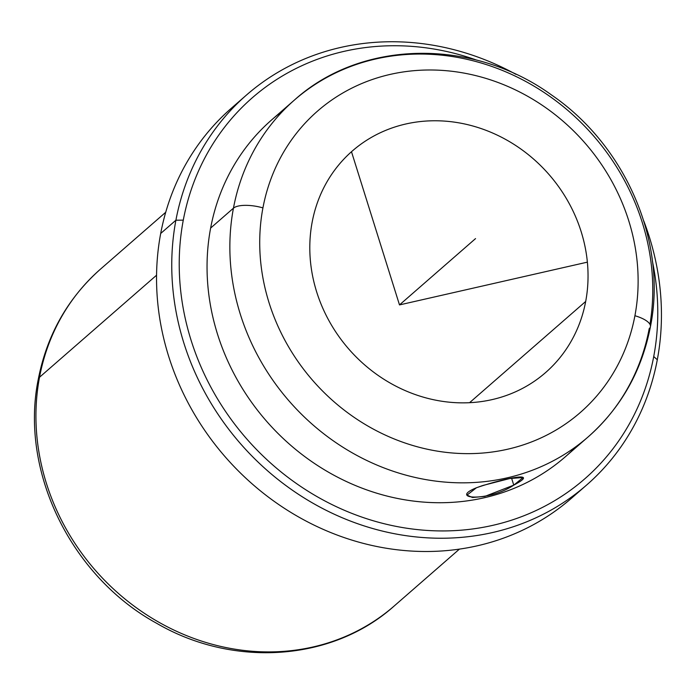 <?xml version="1.0" encoding="UTF-8"?>
<svg xmlns="http://www.w3.org/2000/svg" width="695" height="695" viewBox="0 0 695 695"><rect width="100%" height="100%" fill="white"/><g stroke="black" fill="none" stroke-linecap="round" stroke-linejoin="round"><path stroke-width="1.04" d="M482.938 485.449L509.73 478.534L523.126 477.517L513.761 485.136L511.581 478.151L513.761 485.136L484.78 496.412L472.452 497.498L467.014 495.101L476.457 487.751C447.693 499.427 488.967 501.807 513.761 485.136C541.579 470.411 503.545 478.403 476.457 487.751L482.365 485.631M585.685 301.456A147.01 132.806 -131.1 0 1 545.532 372.624A147.01 132.806 -131.1 0 1 382.988 378.679A147.01 132.806 -131.1 0 1 312.159 222.165A147.01 132.806 48.9 0 0 423.42 397.175A147.01 132.806 48.9 0 0 585.685 301.456A147.01 132.806 48.9 0 0 474.424 126.447A147.01 132.806 48.9 0 0 312.159 222.165A147.01 132.806 -131.1 0 1 352.313 151.006A147.01 132.806 -131.1 0 1 514.856 144.942A147.01 132.806 -131.1 0 1 585.685 301.456L469.559 402.7L585.685 301.456M165.731 212.253L100.54 269.087A223.46 201.854 48.9 0 0 39.519 377.255A223.46 201.854 -131.1 0 1 100.54 269.087C67.71 298.242 46.956 334.964 38.286 379.244A23.526 8.218 10.7 0 1 39.519 377.255A223.46 201.854 48.9 0 0 147.175 615.153A223.46 201.854 48.9 0 0 394.239 605.953A223.46 201.854 -131.1 0 1 147.175 615.153A223.46 201.854 -131.1 0 1 39.519 377.255A23.526 8.218 -169.3 0 0 38.286 379.244C19.495 471.001 70.942 576.364 156.575 623.241C233.259 668.043 332.436 661.379 394.239 605.953L459.43 549.12M39.519 377.255L156.566 275.211L39.519 377.255M239.123 101.774A258.74 233.729 48.9 0 0 160.693 233.477A258.74 233.729 48.9 0 0 290.032 511.894A258.74 233.729 48.9 0 0 578.874 491.469M586.641 485.014L571.429 498.28A258.74 233.729 -131.1 0 1 285.35 508.94A258.74 233.729 -131.1 0 1 160.693 233.477A258.74 233.729 -131.1 0 1 231.357 108.229L246.569 94.963A258.74 233.729 48.9 0 0 175.904 220.211L160.693 233.477L175.904 220.211A258.74 233.729 48.9 0 0 300.561 495.674A258.74 233.729 48.9 0 0 586.641 485.014A258.74 233.729 48.9 0 0 657.296 359.767A258.74 233.729 48.9 0 0 643.779 220.975A258.74 233.729 -131.1 0 1 657.296 359.767L653.726 356.526A252.858 228.42 48.9 0 0 652.466 261.537A252.858 228.42 -131.1 0 1 653.726 356.526L657.296 359.767A258.74 233.729 -131.1 0 1 371.712 528.235A258.74 233.729 -131.1 0 1 175.904 220.211A258.74 233.729 -131.1 0 1 515.933 74.339A258.74 233.729 48.9 0 0 246.569 94.963M476.926 60.204A252.858 228.42 48.9 0 0 183.28 220.141L175.904 220.211L183.28 220.141A252.858 228.42 48.9 0 0 374.64 521.163A252.858 228.42 48.9 0 0 653.726 356.526A252.858 228.42 -131.1 0 1 374.64 521.163A252.858 228.42 -131.1 0 1 183.28 220.141A252.858 228.42 -131.1 0 1 476.926 60.204M283.473 110.427A223.46 201.854 48.9 0 0 210.628 228.073A223.46 201.854 48.9 0 0 325.347 470.35A223.46 201.854 48.9 0 0 576.346 446.346M649.964 324.348A223.46 201.854 48.9 0 0 539.563 89.551A223.46 201.854 48.9 0 0 294.471 100.011A223.46 201.854 48.9 0 0 233.442 208.179L210.628 228.073A223.46 201.854 -131.1 0 1 271.649 119.905L294.471 100.011C361.661 39.363 472.921 37.904 551.595 95.024C625.96 145.941 667.435 242.381 650.424 326.719A23.526 8.218 -169.3 0 0 634.917 315.73A199.934 180.613 48.9 0 0 483.607 77.718A199.934 180.613 48.9 0 0 262.927 207.892A23.526 8.218 -169.3 0 0 233.442 208.179A223.46 201.854 -131.1 0 1 294.471 100.011M649.191 328.709A23.526 8.218 -169.3 0 0 650.424 326.719A23.526 8.218 10.7 0 0 634.917 315.73A199.934 180.613 -131.1 0 1 414.237 445.912A199.934 180.613 -131.1 0 1 262.927 207.892A199.934 180.613 48.9 0 0 414.237 445.912A199.934 180.613 48.9 0 0 634.917 315.73A199.934 180.613 -131.1 0 0 483.607 77.718A199.934 180.613 -131.1 0 0 262.927 207.892A23.526 8.218 10.7 0 0 233.442 208.179A223.46 201.854 48.9 0 0 341.106 446.077A223.46 201.854 48.9 0 0 588.17 436.877A223.46 201.854 -131.1 0 1 341.106 446.077A223.46 201.854 -131.1 0 1 233.442 208.179L210.628 228.073A223.46 201.854 -131.1 0 0 318.284 465.971A223.46 201.854 -131.1 0 0 565.356 456.763L588.17 436.877A223.46 201.854 48.9 0 0 649.191 328.709M351.488 151.727L399.495 304.914L587.371 262.145M399.495 304.914L475.536 238.602M588.17 436.877C621 407.722 641.754 371 650.424 326.719"/></g></svg>
